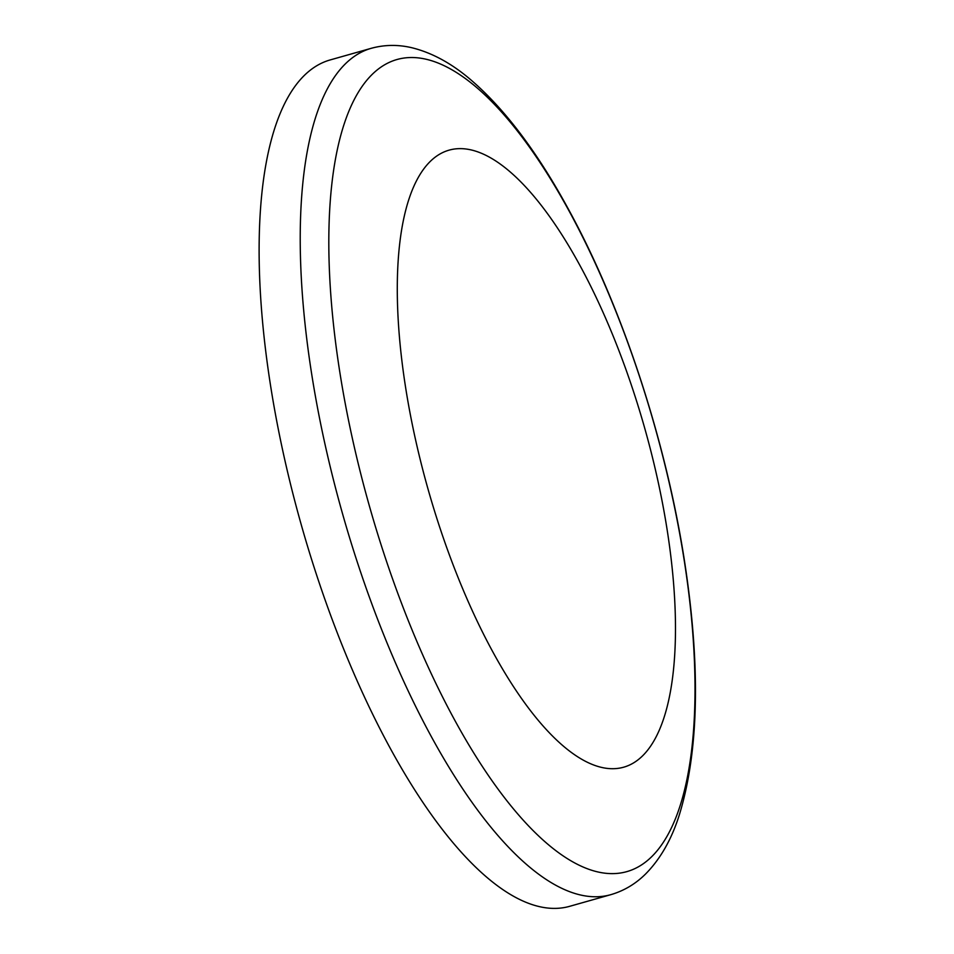 <?xml version="1.0" encoding="UTF-8"?>
<svg xmlns="http://www.w3.org/2000/svg" width="954" height="954" viewBox="0 0 954 954"><rect width="100%" height="100%" fill="white"/><g stroke="black" fill="none" stroke-linecap="round" stroke-linejoin="round"><path stroke-width="1.43" d="M270.149 382.959A439.806 154.369 -105.8 0 1 330.132 59.947L371.237 48.308A439.806 154.369 74.2 0 0 311.254 371.321A439.806 154.369 74.2 0 0 610.834 894.661L569.729 906.3A439.806 154.369 -105.8 0 1 270.149 382.959M405.319 385.619A320.651 112.548 -105.8 0 1 561.524 234.207A320.651 112.548 -105.8 0 1 642.316 756.105A320.651 112.548 -105.8 0 1 405.319 385.619M684.423 561.691A422.026 148.132 74.2 0 0 450.515 68.986A422.026 148.132 74.2 0 0 339.397 369.46A422.026 148.132 74.2 0 0 573.306 862.166A422.026 148.132 74.2 0 0 684.423 561.691M610.834 894.661C623.94 890.833 635.471 883.988 645.453 874.126C660.192 859.268 671.425 839.711 679.153 815.455C698.853 751.514 700.701 667.204 684.722 562.514C666.25 441.583 622.676 308.619 569.299 210.81C538.306 153.582 505.799 110.211 471.801 80.685C452.303 63.739 432.269 52.744 411.699 47.7C397.961 44.48 384.474 44.683 371.237 48.308"/></g></svg>
